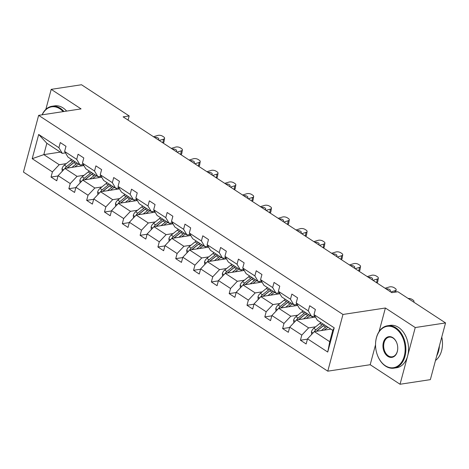 <?xml version="1.0" encoding="UTF-8"?>
<svg xmlns="http://www.w3.org/2000/svg" width="469" height="469" viewBox="0 0 469 469"><rect width="100%" height="100%" fill="white"/><g stroke="black" fill="none" stroke-linecap="round" stroke-linejoin="round"><path stroke-width="0.7" d="M375.54 344.75L370.193 364.718L400.051 384.252L430.354 379.644L445.55 322.93L397.876 291.736L391.814 292.656L123.118 116.863L129.18 115.937L81.506 84.748L51.203 89.356L45.839 109.377M370.193 364.718L327.772 371.172L23.45 172.064L38.646 115.356L342.968 314.464L327.772 371.172M400.051 384.252L415.247 327.544L445.55 322.93M330.862 329.097L314.33 331.612L329.748 341.702L327.731 352.049L307.517 338.829L306.14 343.965L300.43 340.224L307.43 339.163M314.33 331.612L307.517 338.829M315.473 317.073L296.519 319.958L308.625 327.878L301.807 335.089L300.43 340.224M301.807 335.089L289.701 327.174L288.329 332.304L282.619 328.57L289.613 327.509M297.657 305.419L278.703 308.303L290.809 316.223L283.991 323.434L282.619 328.57M283.991 323.434L271.891 315.514L270.513 320.649L264.803 316.915L271.797 315.848M279.841 293.764L260.893 296.648L272.993 304.569L266.181 311.779L264.803 316.915M266.181 311.779L254.075 303.859L252.697 308.995L246.987 305.26L253.987 304.193M262.03 282.109L243.077 284.994L255.183 292.914L248.365 300.125L246.987 305.26M248.365 300.125L236.259 292.205L234.887 297.34L229.177 293.606L236.171 292.539M244.214 270.455L225.261 273.339L237.367 281.259L230.549 288.47L229.177 293.606M230.549 288.47L218.448 280.55L217.071 285.685L211.361 281.951L218.355 280.884M226.404 258.8L207.45 261.684L219.551 269.605L212.738 276.816L211.361 281.951M212.738 276.816L200.632 268.895L199.255 274.031L193.55 270.296L200.544 269.229M208.588 247.145L189.634 250.03L201.74 257.95L194.922 265.161L193.55 270.296M194.922 265.161L182.822 257.241L181.444 262.376L175.734 258.642L182.728 257.575M190.772 235.491L171.818 238.375L183.924 246.295L177.112 253.506L175.734 258.642M177.112 253.506L165.006 245.586L163.628 250.722L157.918 246.987L164.918 245.92M172.961 223.83L154.008 226.72L166.114 234.641L159.296 241.852L157.918 246.987M159.296 241.852L147.19 233.931L145.818 239.067L140.108 235.332L147.102 234.266M155.145 212.176L136.192 215.066L148.298 222.98L141.48 230.197L140.108 235.332M141.48 230.197L129.38 222.277L128.002 227.412L122.292 223.678L129.286 222.611M137.329 200.521L118.381 203.405L130.482 211.326L123.669 218.542L122.292 223.678M123.669 218.542L111.563 210.622L110.186 215.758L104.476 212.017L111.475 210.956M119.519 188.866L100.565 191.751L112.671 199.671L105.853 206.888L104.476 212.017M105.853 206.888L93.747 198.967L92.375 204.103L86.665 200.363L93.659 199.302M101.703 177.212L82.749 180.096L94.855 188.016L88.037 195.227L86.665 200.363M88.037 195.227L75.937 187.313L74.559 192.442L68.849 188.708L75.843 187.647M83.892 165.557L64.939 168.441L77.039 176.362L70.227 183.572L68.849 188.708M70.227 183.572L58.121 175.658L56.743 180.788L51.039 177.053L58.033 175.992M60.343 152.103L43.81 154.623L59.229 164.707L52.411 171.918L51.039 177.053M52.411 171.918L32.203 158.698L38.687 134.48L58.901 147.7L60.278 142.564L65.988 146.305L64.611 151.44L76.717 159.354L78.088 154.225L83.799 157.959L82.427 163.095L94.527 171.015L95.905 165.879L101.615 169.614L100.237 174.749L112.343 182.67L113.721 177.534L119.431 181.269L118.053 186.404L130.159 194.324L131.531 189.189L137.241 192.923L135.869 198.059L147.97 205.979L149.347 200.843L155.057 204.578L153.68 209.713L165.786 217.634L167.163 212.498L172.868 216.232L171.496 221.368L183.596 229.288L184.974 224.153L190.684 227.887L189.306 233.023L201.412 240.943L202.79 235.807L208.5 239.542L207.122 244.677L219.228 252.598L220.6 247.462L226.31 251.196L224.938 256.332L237.038 264.252L238.416 259.117L244.126 262.851L242.749 267.987L254.855 275.907L256.232 270.771L261.942 274.512L260.565 279.641L272.671 287.561L274.043 282.426L279.753 286.166L278.381 291.302L290.481 299.216L291.859 294.086L297.569 297.821L296.191 302.956L308.297 310.871L309.675 305.741L315.379 309.476L314.007 314.611L334.215 327.831L327.731 352.049M296.191 302.956L299.556 308.614L311.662 316.534L314.863 316.047M311.662 316.534L308.297 310.871M315.637 326.811L308.625 327.878M296.519 319.958L289.701 327.174M278.381 291.302L281.746 296.959L293.846 304.879L297.047 304.393M293.846 304.879L290.481 299.216M297.827 315.156L290.809 316.223M278.703 308.303L271.891 315.514M260.565 279.641L263.93 285.304L276.036 293.225L279.237 292.738M276.036 293.225L272.671 287.561M280.011 303.502L272.993 304.569M260.893 296.648L254.075 303.859M242.749 267.987L246.114 273.65L258.22 281.57L261.421 281.083M258.22 281.57L254.855 275.907M262.194 291.847L255.183 292.914M243.077 284.994L236.259 292.205M224.938 256.332L228.303 261.995L240.404 269.915L243.604 269.429M240.404 269.915L237.038 264.252M244.384 280.192L237.367 281.259M225.261 273.339L218.448 280.55M207.122 244.677L210.487 250.34L222.593 258.261L225.794 257.774M222.593 258.261L219.228 252.598M226.568 268.538L219.551 269.605M207.45 261.684L200.632 268.895M189.306 233.023L192.671 238.686L204.777 246.606L207.978 246.119M204.777 246.606L201.412 240.943M208.752 256.877L201.74 257.95M189.634 250.03L182.822 257.241M171.496 221.368L174.861 227.031L186.967 234.951L190.162 234.465M186.967 234.951L183.596 229.288M190.942 245.223L183.924 246.295M171.818 238.375L165.006 245.586M153.68 209.713L157.045 215.377L169.151 223.297L172.352 222.81M169.151 223.297L165.786 217.634M173.125 233.568L166.114 234.641M154.008 226.72L147.19 233.931M135.869 198.059L139.234 203.722L151.335 211.642L154.536 211.156M151.335 211.642L147.97 205.979M155.309 221.913L148.298 222.98M136.192 215.066L129.38 222.277M118.053 186.404L121.418 192.067L133.524 199.987L136.719 199.495M133.524 199.987L130.159 194.324M137.499 210.259L130.482 211.326M118.381 203.405L111.563 210.622M100.237 174.749L103.602 180.413L115.708 188.333L118.909 187.84M115.708 188.333L112.343 182.67M119.683 198.604L112.671 199.671M100.565 191.751L93.747 198.967M82.427 163.095L85.792 168.758L97.892 176.672L101.093 176.186M97.892 176.672L94.527 171.015M101.873 186.949L94.855 188.016M82.749 180.096L75.937 187.313M64.611 151.44L67.976 157.097L80.082 165.018L83.283 164.531M80.082 165.018L76.717 159.354M84.057 175.295L77.039 176.362M64.939 168.441L58.121 175.658M38.687 134.48L46.853 143.28L62.266 153.363L65.467 152.876M62.266 153.363L58.901 147.7M415.247 327.544L385.389 308.004L342.968 314.464M38.646 115.356L81.067 108.896L51.203 89.356M128.066 120.099L129.18 115.937M329.748 341.702L332.785 330.358L317.372 320.274L314.007 314.611M66.24 163.64L59.229 164.707M46.853 143.28L43.81 154.623L32.203 158.698M334.215 327.831L332.785 330.358M385.389 308.004L379.058 331.63M153.486 136.725L157.777 135.441A3.43 1.595 9.7 0 1 162.567 136.186L163.71 136.936A3.43 1.595 9.7 0 1 164.584 138.261A3.43 1.595 9.7 0 1 163.488 139.182L159.196 140.466M164.584 138.261L163.945 142.007A3.43 1.595 -170.3 0 1 162.919 142.898M154.524 137.405A2.744 1.272 -170.3 0 1 158.123 138.062A2.744 1.272 -170.3 0 1 158.821 139.123A2.744 1.272 -170.3 0 1 158.159 139.785M74.823 166.935L76.541 165.563A10.893 6.595 -56.8 0 1 78.733 164.138M71.95 167.374L76.119 164.027A13.12 7.95 -56.8 0 1 77.268 163.183M62.236 171.296L62.019 168.693A4.543 2.755 -56.8 0 1 64.359 165.152L70.414 160.292A13.12 7.95 -56.8 0 1 71.564 159.448M80.996 164.883A10.893 6.595 -56.8 0 1 80.985 165.58L80.961 166.003M67.225 168.095A4.543 2.755 -56.8 0 1 67.899 167.468L73.95 162.608A13.12 7.95 -56.8 0 1 75.099 161.764M73.733 160.867A13.12 7.95 123.2 0 0 72.584 161.711L66.528 166.571A4.543 2.755 123.2 0 0 64.892 168.494M66.903 168.142A2.316 1.401 -56.8 0 1 66.944 168.107L73 163.241A10.893 6.595 -56.8 0 1 74.401 162.256M82.949 164.584A10.893 6.595 -56.8 0 1 83.13 165.674M63.127 111.628A20.923 14.633 -98.7 0 0 59.862 108.814A20.923 14.633 -98.7 0 0 42.222 114.811M42.099 114.829A21.439 14.99 81.3 0 1 51.989 106.264A21.439 14.99 81.3 0 1 60.349 108.298A21.439 14.99 81.3 0 1 63.977 111.499M51.989 106.264L54.656 105.859A21.439 14.99 81.3 0 1 63.016 107.893A21.439 14.99 81.3 0 1 66.645 111.089M395.355 328.318A20.923 14.633 -98.7 0 0 375.54 344.891A20.923 14.633 -98.7 0 0 376.847 353.456A20.923 14.633 -98.7 0 0 385.336 365.72A20.923 14.633 -98.7 0 0 404.278 356.135A20.923 14.633 -98.7 0 0 395.355 328.318M375.54 344.838A21.439 14.99 81.3 0 1 375.54 344.785A21.439 14.99 81.3 0 1 387.482 325.767A21.439 14.99 81.3 0 1 395.848 327.808A21.439 14.99 81.3 0 1 405.849 350.648A21.439 14.99 81.3 0 1 393.937 368.159A21.439 14.99 81.3 0 1 385.577 366.125A21.439 14.99 81.3 0 1 376.877 353.562A21.439 14.99 81.3 0 1 376.865 353.509M392.852 337.668A10.465 7.316 81.3 0 1 397.096 343.8A10.465 7.316 81.3 0 1 397.747 348.086A10.465 7.316 81.3 0 1 387.84 356.37A10.465 7.316 81.3 0 1 383.384 342.464A10.465 7.316 81.3 0 1 392.852 337.668M397.114 343.853A9.949 6.959 -98.7 0 0 393.092 338.073A9.949 6.959 -98.7 0 0 389.211 337.129A9.949 6.959 -98.7 0 0 383.689 345.254A9.949 6.959 -98.7 0 0 388.326 355.854A9.949 6.959 -98.7 0 0 392.207 356.798A9.949 6.959 -98.7 0 0 397.747 348.027M387.482 325.767L390.149 325.363A21.439 14.99 81.3 0 1 398.509 327.397A21.439 14.99 81.3 0 1 408.517 350.243A21.439 14.99 81.3 0 1 396.604 367.755L393.937 368.159M439.4 345.87A21.439 14.99 81.3 0 1 436.721 355.871M441.757 337.094A21.439 14.99 81.3 0 1 435.484 360.485M171.302 148.38L175.588 147.102A3.43 1.595 9.7 0 1 180.383 147.841L181.521 148.591A3.43 1.595 9.7 0 1 182.394 149.916A3.43 1.595 9.7 0 1 181.298 150.836L177.006 152.12M182.394 149.916L181.755 153.662A3.43 1.595 -170.3 0 1 180.735 154.553M172.34 149.06A2.744 1.272 -170.3 0 1 175.934 149.717A2.744 1.272 -170.3 0 1 176.637 150.778A2.744 1.272 -170.3 0 1 175.969 151.44M189.113 160.04L193.404 158.757A3.43 1.595 9.7 0 1 198.194 159.501L199.337 160.246A3.43 1.595 9.7 0 1 200.21 161.571A3.43 1.595 9.7 0 1 199.114 162.491L194.823 163.775M200.21 161.571L199.571 165.317A3.43 1.595 -170.3 0 1 198.545 166.208M190.15 160.72A2.744 1.272 -170.3 0 1 193.75 161.371A2.744 1.272 -170.3 0 1 194.447 162.432A2.744 1.272 -170.3 0 1 193.785 163.095M92.639 178.595L94.351 177.218A10.893 6.595 -56.8 0 1 96.544 175.793M89.767 179.029L93.935 175.682A13.12 7.95 -56.8 0 1 95.084 174.837M80.052 182.951L79.836 180.348A4.543 2.755 -56.8 0 1 82.175 176.807L88.225 171.947A13.12 7.95 -56.8 0 1 89.374 171.103M98.807 176.537A10.893 6.595 -56.8 0 1 98.801 177.235L98.777 177.657M85.041 179.75A4.543 2.755 -56.8 0 1 85.71 179.123L91.766 174.263A13.12 7.95 -56.8 0 1 92.915 173.419M91.543 172.522A13.12 7.95 123.2 0 0 90.394 173.366L84.344 178.226A4.543 2.755 123.2 0 0 82.702 180.149M84.713 179.797A2.316 1.401 -56.8 0 1 84.76 179.762L90.816 174.902A10.893 6.595 -56.8 0 1 92.211 173.917M100.765 176.238A10.893 6.595 -56.8 0 1 100.941 177.329M110.45 190.25L112.167 188.872A10.893 6.595 -56.8 0 1 114.36 187.448M107.583 190.684L111.751 187.336A13.12 7.95 -56.8 0 1 112.9 186.492M97.869 194.612L97.646 192.003A4.543 2.755 -56.8 0 1 99.985 188.462L106.041 183.602A13.12 7.95 -56.8 0 1 107.19 182.758M116.623 188.192A10.893 6.595 -56.8 0 1 116.611 188.89L116.593 189.312M102.852 191.405A4.543 2.755 -56.8 0 1 103.526 190.777L109.582 185.917A13.12 7.95 -56.8 0 1 110.731 185.073M109.359 184.176A13.12 7.95 123.2 0 0 108.21 185.021L102.154 189.881A4.543 2.755 123.2 0 0 100.518 191.803M102.529 191.452A2.316 1.401 -56.8 0 1 102.576 191.416L108.626 186.556A10.893 6.595 -56.8 0 1 110.027 185.572M118.575 187.893A10.893 6.595 -56.8 0 1 118.757 188.984M206.929 171.695L211.214 170.411A3.43 1.595 9.7 0 1 216.01 171.156L217.153 171.9A3.43 1.595 9.7 0 1 218.026 173.225A3.43 1.595 9.7 0 1 216.924 174.146L212.639 175.429M218.026 173.225L217.387 176.971A3.43 1.595 -170.3 0 1 216.361 177.868M207.966 172.375A2.744 1.272 -170.3 0 1 211.566 173.026A2.744 1.272 -170.3 0 1 212.264 174.087A2.744 1.272 -170.3 0 1 211.595 174.749M128.266 201.905L129.983 200.527A10.893 6.595 -56.8 0 1 132.17 199.102M125.393 202.338L129.561 198.991A13.12 7.95 -56.8 0 1 130.71 198.147M115.679 206.266L115.462 203.657A4.543 2.755 -56.8 0 1 117.801 200.116L123.851 195.256A13.12 7.95 -56.8 0 1 125 194.412M134.439 199.847A10.893 6.595 -56.8 0 1 134.427 200.544L134.404 200.967M120.668 203.059A4.543 2.755 -56.8 0 1 121.342 202.432L127.392 197.572A13.12 7.95 -56.8 0 1 128.541 196.728M127.175 195.831A13.12 7.95 123.2 0 0 126.026 196.675L119.97 201.535A4.543 2.755 123.2 0 0 118.329 203.458M120.345 203.106A2.316 1.401 -56.8 0 1 120.386 203.071L126.442 198.211A10.893 6.595 -56.8 0 1 127.838 197.226M136.391 199.548A10.893 6.595 -56.8 0 1 136.573 200.638M224.739 183.35L229.03 182.066A3.43 1.595 9.7 0 1 233.82 182.81L234.963 183.555A3.43 1.595 9.7 0 1 235.837 184.886A3.43 1.595 9.7 0 1 234.74 185.8L230.449 187.084M235.837 184.886L235.198 188.626A3.43 1.595 -170.3 0 1 234.178 189.523M225.782 184.03A2.744 1.272 -170.3 0 1 229.376 184.68A2.744 1.272 -170.3 0 1 230.074 185.747A2.744 1.272 -170.3 0 1 229.411 186.404M146.082 213.559L147.794 212.181A10.893 6.595 -56.8 0 1 149.986 210.757M143.209 213.993L147.377 210.645A13.12 7.95 -56.8 0 1 148.526 209.801M133.495 217.921L133.278 215.312A4.543 2.755 -56.8 0 1 135.617 211.771L141.667 206.911A13.12 7.95 -56.8 0 1 142.816 206.067M152.249 211.501A10.893 6.595 -56.8 0 1 152.243 212.199L152.22 212.621M138.484 214.714A4.543 2.755 -56.8 0 1 139.152 214.087L145.208 209.227A13.12 7.95 -56.8 0 1 146.357 208.383M144.985 207.486A13.12 7.95 123.2 0 0 143.836 208.33L137.786 213.19A4.543 2.755 123.2 0 0 136.145 215.113M138.156 214.767A2.316 1.401 -56.8 0 1 138.203 214.726L144.253 209.866A10.893 6.595 -56.8 0 1 145.654 208.881M154.201 211.202A10.893 6.595 -56.8 0 1 154.383 212.293M242.555 195.004L246.846 193.72A3.43 1.595 9.7 0 1 251.636 194.465L252.779 195.21A3.43 1.595 9.7 0 1 253.653 196.54A3.43 1.595 9.7 0 1 252.557 197.455L248.265 198.739M253.653 196.54L253.014 200.281A3.43 1.595 -170.3 0 1 251.988 201.178M243.593 195.684A2.744 1.272 -170.3 0 1 247.192 196.335A2.744 1.272 -170.3 0 1 247.89 197.402A2.744 1.272 -170.3 0 1 247.227 198.059M163.892 225.214L165.61 223.836A10.893 6.595 -56.8 0 1 167.802 222.412M161.019 225.648L165.194 222.3A13.12 7.95 -56.8 0 1 166.343 221.456M151.305 229.576L151.088 226.967A4.543 2.755 -56.8 0 1 153.427 223.426L159.483 218.566A13.12 7.95 -56.8 0 1 160.633 217.722M170.065 223.156A10.893 6.595 -56.8 0 1 170.054 223.854L170.036 224.276M156.294 226.369A4.543 2.755 -56.8 0 1 156.968 225.741L163.024 220.881A13.12 7.95 -56.8 0 1 164.173 220.037M162.802 219.14A13.12 7.95 123.2 0 0 161.653 219.984L155.597 224.85A4.543 2.755 123.2 0 0 153.961 226.767M155.972 226.421A2.316 1.401 -56.8 0 1 156.019 226.38L162.069 221.52A10.893 6.595 -56.8 0 1 163.47 220.536M172.017 222.857A10.893 6.595 -56.8 0 1 172.199 223.948M260.371 206.659L264.657 205.375A3.43 1.595 9.7 0 1 269.452 206.12L270.59 206.864A3.43 1.595 9.7 0 1 271.463 208.195A3.43 1.595 9.7 0 1 270.367 209.11L266.081 210.393M271.463 208.195L270.83 211.935A3.43 1.595 -170.3 0 1 269.804 212.832M261.409 207.339A2.744 1.272 -170.3 0 1 265.008 207.996A2.744 1.272 -170.3 0 1 265.706 209.057A2.744 1.272 -170.3 0 1 265.038 209.713M181.708 236.868L183.426 235.491A10.893 6.595 -56.8 0 1 185.613 234.066M178.836 237.308L183.004 233.955A13.12 7.95 -56.8 0 1 184.153 233.111M169.121 241.23L168.904 238.621A4.543 2.755 -56.8 0 1 171.244 235.08L177.294 230.22A13.12 7.95 -56.8 0 1 178.443 229.376M187.876 234.811A10.893 6.595 -56.8 0 1 187.87 235.508L187.846 235.936M174.11 238.023A4.543 2.755 -56.8 0 1 174.785 237.402L180.835 232.536A13.12 7.95 -56.8 0 1 181.984 231.692M180.612 230.795A13.12 7.95 123.2 0 0 179.463 231.639L173.413 236.505A4.543 2.755 123.2 0 0 171.771 238.422M173.782 238.076A2.316 1.401 -56.8 0 1 173.829 238.035L179.885 233.175A10.893 6.595 -56.8 0 1 181.28 232.19M189.834 234.512A10.893 6.595 -56.8 0 1 190.015 235.602M278.181 218.314L282.473 217.03A3.43 1.595 9.7 0 1 287.263 217.774L288.406 218.519A3.43 1.595 9.7 0 1 289.279 219.85A3.43 1.595 9.7 0 1 288.183 220.764L283.892 222.048M289.279 219.85L288.64 223.59A3.43 1.595 -170.3 0 1 287.62 224.487M279.225 218.994A2.744 1.272 -170.3 0 1 282.819 219.65A2.744 1.272 -170.3 0 1 283.516 220.711A2.744 1.272 -170.3 0 1 282.854 221.368M199.524 248.523L201.236 247.145A10.893 6.595 -56.8 0 1 203.429 245.721M196.652 248.963L200.82 245.609A13.12 7.95 -56.8 0 1 201.969 244.765M186.938 252.885L186.715 250.276A4.543 2.755 -56.8 0 1 189.054 246.741L195.11 241.875A13.12 7.95 -56.8 0 1 196.259 241.031M205.692 246.465A10.893 6.595 -56.8 0 1 205.68 247.163L205.662 247.591M191.927 249.678A4.543 2.755 -56.8 0 1 192.595 249.057L198.651 244.191A13.12 7.95 -56.8 0 1 199.8 243.347M198.428 242.45A13.12 7.95 123.2 0 0 197.279 243.294L191.223 248.16A4.543 2.755 123.2 0 0 189.587 250.077M191.598 249.731A2.316 1.401 -56.8 0 1 191.645 249.69L197.695 244.83A10.893 6.595 -56.8 0 1 199.096 243.845M207.644 246.166A10.893 6.595 -56.8 0 1 207.826 247.257M295.998 229.968L300.289 228.684A3.43 1.595 9.7 0 1 305.079 229.429L306.222 230.173A3.43 1.595 9.7 0 1 307.095 231.504A3.43 1.595 9.7 0 1 305.999 232.419L301.708 233.703M307.095 231.504L306.456 235.245A3.43 1.595 -170.3 0 1 305.43 236.142M297.035 230.648A2.744 1.272 -170.3 0 1 300.635 231.305A2.744 1.272 -170.3 0 1 301.333 232.366A2.744 1.272 -170.3 0 1 300.67 233.023M217.335 260.178L219.052 258.8A10.893 6.595 -56.8 0 1 221.245 257.375M214.462 260.617L218.63 257.264A13.12 7.95 -56.8 0 1 219.779 256.42M204.748 264.539L204.531 261.937A4.543 2.755 -56.8 0 1 206.87 258.396L212.926 253.53A13.12 7.95 -56.8 0 1 214.075 252.685M223.508 258.12A10.893 6.595 -56.8 0 1 223.496 258.818L223.473 259.246M209.737 261.333A4.543 2.755 -56.8 0 1 210.411 260.711L216.461 255.845A13.12 7.95 -56.8 0 1 217.61 255.001M216.244 254.104A13.12 7.95 123.2 0 0 215.095 254.948L209.039 259.814A4.543 2.755 123.2 0 0 207.404 261.731M209.414 261.385A2.316 1.401 -56.8 0 1 209.455 261.35L215.511 256.484A10.893 6.595 -56.8 0 1 216.913 255.499M225.46 257.827A10.893 6.595 -56.8 0 1 225.642 258.911M313.814 241.623L318.099 240.339A3.43 1.595 9.7 0 1 322.895 241.084L324.032 241.828A3.43 1.595 9.7 0 1 324.906 243.159A3.43 1.595 9.7 0 1 323.809 244.073L319.518 245.357M324.906 243.159L324.267 246.905A3.43 1.595 -170.3 0 1 323.247 247.796M314.851 242.303A2.744 1.272 -170.3 0 1 318.445 242.96A2.744 1.272 -170.3 0 1 319.149 244.021A2.744 1.272 -170.3 0 1 318.48 244.677M235.151 271.832L236.863 270.455A10.893 6.595 -56.8 0 1 239.055 269.03M232.278 272.272L236.446 268.919A13.12 7.95 -56.8 0 1 237.595 268.075M222.564 276.194L222.347 273.591A4.543 2.755 -56.8 0 1 224.686 270.05L230.736 265.184A13.12 7.95 -56.8 0 1 231.885 264.34M241.318 269.775A10.893 6.595 -56.8 0 1 241.312 270.472L241.289 270.9M227.553 272.987A4.543 2.755 -56.8 0 1 228.221 272.366L234.277 267.5A13.12 7.95 -56.8 0 1 235.426 266.656M234.054 265.759A13.12 7.95 123.2 0 0 232.905 266.603L226.855 271.469A4.543 2.755 123.2 0 0 225.214 273.386M227.225 273.04A2.316 1.401 -56.8 0 1 227.272 273.005L233.328 268.139A10.893 6.595 -56.8 0 1 234.723 267.154M243.276 269.482A10.893 6.595 -56.8 0 1 243.452 270.572M331.624 253.278L335.915 251.994A3.43 1.595 9.7 0 1 340.705 252.738L341.848 253.489A3.43 1.595 9.7 0 1 342.722 254.814A3.43 1.595 9.7 0 1 341.625 255.728L337.334 257.012M342.722 254.814L342.083 258.56A3.43 1.595 -170.3 0 1 341.063 259.451M332.662 253.958A2.744 1.272 -170.3 0 1 336.261 254.614A2.744 1.272 -170.3 0 1 336.959 255.675A2.744 1.272 -170.3 0 1 336.296 256.332M252.967 283.487L254.679 282.109A10.893 6.595 -56.8 0 1 256.871 280.685M250.094 283.927L254.262 280.579A13.12 7.95 -56.8 0 1 255.412 279.735M240.38 287.849L240.157 285.246A4.543 2.755 -56.8 0 1 242.496 281.705L248.552 276.839A13.12 7.95 -56.8 0 1 249.701 275.995M259.134 281.429A10.893 6.595 -56.8 0 1 259.123 282.127L259.105 282.555M245.363 284.648A4.543 2.755 -56.8 0 1 246.037 284.021L252.093 279.155A13.12 7.95 -56.8 0 1 253.242 278.31M251.871 277.413A13.12 7.95 123.2 0 0 250.722 278.258L244.666 283.124A4.543 2.755 123.2 0 0 243.03 285.046M245.041 284.695A2.316 1.401 -56.8 0 1 245.088 284.66L251.138 279.794A10.893 6.595 -56.8 0 1 252.539 278.809M261.086 281.136A10.893 6.595 -56.8 0 1 261.268 282.227M349.44 264.932L353.732 263.648A3.43 1.595 9.7 0 1 358.521 264.393L359.664 265.143A3.43 1.595 9.7 0 1 360.538 266.468A3.43 1.595 9.7 0 1 359.436 267.389L355.15 268.667M360.538 266.468L359.899 270.214A3.43 1.595 -170.3 0 1 358.873 271.105M350.478 265.612A2.744 1.272 -170.3 0 1 354.077 266.269A2.744 1.272 -170.3 0 1 354.775 267.33A2.744 1.272 -170.3 0 1 354.107 267.987M270.777 295.142L272.495 293.764A10.893 6.595 -56.8 0 1 274.682 292.345M267.905 295.581L272.073 292.234A13.12 7.95 -56.8 0 1 273.222 291.39M258.19 299.503L257.973 296.9A4.543 2.755 -56.8 0 1 260.313 293.36L266.363 288.494A13.12 7.95 -56.8 0 1 267.512 287.649M276.95 293.084A10.893 6.595 -56.8 0 1 276.939 293.782L276.915 294.21M263.179 296.302A4.543 2.755 -56.8 0 1 263.854 295.675L269.904 290.809A13.12 7.95 -56.8 0 1 271.053 289.965M269.687 289.074A13.12 7.95 123.2 0 0 268.538 289.918L262.482 294.778A4.543 2.755 123.2 0 0 260.846 296.701M262.857 296.349A2.316 1.401 -56.8 0 1 262.898 296.314L268.954 291.448A10.893 6.595 -56.8 0 1 270.355 290.463M278.903 292.791A10.893 6.595 -56.8 0 1 279.084 293.881M367.25 276.587L371.542 275.303A3.43 1.595 9.7 0 1 376.331 276.048L377.475 276.798A3.43 1.595 9.7 0 1 378.348 278.123A3.43 1.595 9.7 0 1 377.252 279.043L372.961 280.327M378.348 278.123L377.709 281.869A3.43 1.595 -170.3 0 1 376.689 282.76M368.294 277.267A2.744 1.272 -170.3 0 1 371.888 277.924A2.744 1.272 -170.3 0 1 372.591 278.985A2.744 1.272 -170.3 0 1 371.923 279.647M288.593 306.796L290.305 305.419A10.893 6.595 -56.8 0 1 292.498 304M285.721 307.236L289.889 303.889A13.12 7.95 -56.8 0 1 291.038 303.044M276.007 311.158L275.79 308.555A4.543 2.755 -56.8 0 1 278.129 305.014L284.179 300.148A13.12 7.95 -56.8 0 1 285.328 299.304M294.761 304.744A10.893 6.595 -56.8 0 1 294.755 305.436L294.731 305.864M280.995 307.957A4.543 2.755 -56.8 0 1 281.664 307.33L287.72 302.47A13.12 7.95 -56.8 0 1 288.869 301.626M287.497 300.729A13.12 7.95 123.2 0 0 286.348 301.573L280.298 306.433A4.543 2.755 123.2 0 0 278.656 308.356M280.667 308.004A2.316 1.401 -56.8 0 1 280.714 307.969L286.764 303.103A10.893 6.595 -56.8 0 1 288.165 302.118M296.713 304.445A10.893 6.595 -56.8 0 1 296.895 305.536M385.067 288.242L389.358 286.958A3.43 1.595 9.7 0 1 394.148 287.702L395.291 288.453A3.43 1.595 9.7 0 1 396.164 289.778A3.43 1.595 9.7 0 1 395.068 290.698L390.777 291.982M386.104 288.922A2.744 1.272 -170.3 0 1 389.704 289.578A2.744 1.272 -170.3 0 1 390.401 290.639A2.744 1.272 -170.3 0 1 389.739 291.302M306.404 318.457L308.121 317.079A10.893 6.595 -56.8 0 1 310.314 315.655M303.531 318.891L307.705 315.543A13.12 7.95 -56.8 0 1 308.854 314.699M293.817 322.813L293.6 320.21A4.543 2.755 -56.8 0 1 295.939 316.669L301.995 311.809A13.12 7.95 -56.8 0 1 303.144 310.965M312.577 316.399A10.893 6.595 -56.8 0 1 312.565 317.097L312.547 317.519M298.806 319.612A4.543 2.755 -56.8 0 1 299.48 318.984L305.536 314.124A13.12 7.95 -56.8 0 1 306.685 313.28M305.313 312.383A13.12 7.95 123.2 0 0 304.164 313.228L298.108 318.088A4.543 2.755 123.2 0 0 296.472 320.01M298.483 319.659A2.316 1.401 -56.8 0 1 298.53 319.624L304.58 314.758A10.893 6.595 -56.8 0 1 305.981 313.773M314.529 316.1A10.893 6.595 -56.8 0 1 314.711 317.191M413.588 302.013A3.43 1.595 9.7 0 0 413.98 301.432A3.43 1.595 9.7 0 0 413.107 300.107L411.964 299.357A3.43 1.595 9.7 0 0 408.136 298.448M324.22 330.112L325.937 328.734A10.893 6.595 -56.8 0 1 328.124 327.309M321.347 330.545L325.515 327.198A13.12 7.95 -56.8 0 1 326.664 326.354M311.633 334.473L311.416 331.864A4.543 2.755 -56.8 0 1 313.755 328.323L319.805 323.463A13.12 7.95 -56.8 0 1 320.954 322.619M330.381 328.781L330.358 329.174M316.622 331.266A4.543 2.755 -56.8 0 1 317.296 330.639L323.346 325.779A13.12 7.95 -56.8 0 1 324.495 324.935M323.123 324.038A13.12 7.95 123.2 0 0 321.974 324.882L315.924 329.742A4.543 2.755 123.2 0 0 314.283 331.665M316.294 331.313A2.316 1.401 -56.8 0 1 316.341 331.278L322.396 326.418A10.893 6.595 -56.8 0 1 323.792 325.433M162.854 142.857L163.488 139.182M62.025 168.787L63.626 169.831M73.95 162.608L76.119 164.027M81.506 165.92L80.985 165.58M70.414 160.292L72.584 161.711M67.899 167.468L68.55 167.89M64.359 165.152L66.528 166.571M180.671 154.512L181.298 150.836M198.487 166.167L199.114 162.491M79.841 180.442L81.436 181.485M91.766 174.263L93.935 175.682M99.322 177.575L98.801 177.235M88.225 171.947L90.394 173.366M85.71 179.123L86.36 179.551M82.175 176.807L84.344 178.226M97.658 192.097L99.252 193.14M109.582 185.917L111.751 187.336M117.133 189.23L116.611 188.89M106.041 183.602L108.21 185.021M103.526 190.777L104.177 191.205M99.985 188.462L102.154 189.881M216.297 177.821L216.924 174.146M115.468 203.751L117.068 204.801M127.392 197.572L129.561 198.991M134.949 200.884L134.427 200.544M123.851 195.256L126.026 196.675M121.342 202.432L121.987 202.86M117.801 200.116L119.97 201.535M234.113 189.482L234.74 185.8M133.284 215.406L134.879 216.455M145.208 209.227L147.377 210.645M152.765 212.539L152.243 212.199M141.667 206.911L143.836 208.33M139.152 214.087L139.803 214.515M135.617 211.771L137.786 213.19M251.929 201.137L252.557 197.455M151.094 227.066L152.695 228.11M163.024 220.881L165.194 222.3M170.575 224.194L170.054 223.854M159.483 218.566L161.653 219.984M156.968 225.741L157.619 226.169M153.427 223.426L155.597 224.85M269.739 212.791L270.367 209.11M168.91 238.721L170.505 239.765M180.835 232.536L183.004 233.955M188.391 235.848L187.87 235.508M177.294 230.22L179.463 231.639M174.785 237.402L175.429 237.824M171.244 235.08L173.413 236.505M287.556 224.446L288.183 220.764M186.726 250.376L188.321 251.419M198.651 244.191L200.82 245.609M206.208 247.503L205.68 247.163M195.11 241.875L197.279 243.294M192.595 249.057L193.246 249.479M189.054 246.741L191.223 248.16M305.366 236.1L305.999 232.419M204.537 262.03L206.137 263.074M216.461 255.845L218.63 257.264M224.018 259.164L223.496 258.818M212.926 253.53L215.095 254.948M210.411 260.711L211.062 261.133M206.87 258.396L209.039 259.814M323.182 247.755L323.809 244.073M222.353 273.685L223.948 274.728M234.277 267.5L236.446 268.919M241.834 270.818L241.312 270.472M230.736 265.184L232.905 266.603M228.221 272.366L228.872 272.788M224.686 270.05L226.855 271.469M340.998 259.41L341.625 255.728M240.169 285.34L241.764 286.383M252.093 279.155L254.262 280.579M259.65 282.473L259.123 282.127M248.552 276.839L250.722 278.258M246.037 284.021L246.688 284.443M242.496 281.705L244.666 283.124M358.808 271.064L359.436 267.389M257.979 296.994L259.58 298.038M269.904 290.809L272.073 292.234M277.46 294.127L276.939 293.782M266.363 288.494L268.538 289.918M263.854 295.675L264.498 296.097M260.313 293.36L262.482 294.778M376.625 282.719L377.252 279.043M275.795 308.649L277.39 309.692M287.72 302.47L289.889 303.889M295.277 305.782L294.755 305.436M284.179 300.148L286.348 301.573M281.664 307.33L282.315 307.752M278.129 305.014L280.298 306.433M394.81 292.205L395.068 290.698M293.606 320.304L295.206 321.347M305.536 314.124L307.705 315.543M313.087 317.437L312.565 317.097M301.995 311.809L304.164 313.228M299.48 318.984L300.131 319.412M295.939 316.669L298.108 318.088M311.422 331.958L313.016 333.002M323.346 325.779L325.515 327.198M319.805 323.463L321.974 324.882M317.296 330.639L317.941 331.067M313.755 328.323L315.924 329.742M395.777 292.058L396.164 289.778M413.851 302.188L413.98 301.432"/></g></svg>
